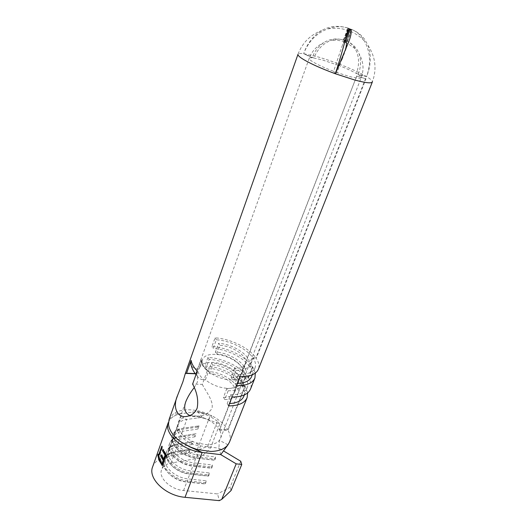 <?xml version="1.0" encoding="UTF-8"?>
<svg xmlns="http://www.w3.org/2000/svg" width="527" height="527" viewBox="0 0 527 527"><rect width="100%" height="100%" fill="white"/><g stroke="black" fill="none" stroke-linecap="round" stroke-linejoin="round"><path stroke-width="0.4" stroke-dasharray="2.63 1.98" d="M226.827 388.551L223.474 397.318L224.798 399.552L228.165 390.764L226.827 388.551C232.868 388.59 236.59 386.989 237.987 383.755C241.168 376.634 225.536 365.343 212.618 365.099L209.469 373.656L208.251 371.601L211.38 363.057L212.618 365.099M228.165 390.764C235.279 390.797 239.66 388.913 241.3 385.105C245.062 376.673 226.623 363.373 211.38 363.057M223.474 397.318C229.502 397.318 233.224 395.672 234.64 392.384C237.868 385.151 222.354 373.814 209.469 373.656M224.798 399.552C231.893 399.538 236.267 397.602 237.934 393.735C241.748 385.165 223.448 371.812 208.251 371.601M234.555 368.314L231.122 377.306L232.486 379.493L235.938 370.488L234.555 368.314C240.635 368.452 244.357 366.957 245.707 363.841C248.79 356.983 232.881 345.798 219.878 345.35L216.656 354.118L215.398 352.108L218.606 343.36L219.878 345.35M235.938 370.488C243.099 370.633 247.473 368.867 249.067 365.204C252.703 357.089 233.942 343.9 218.606 343.36M231.122 377.306C237.183 377.398 240.905 375.856 242.282 372.688C245.404 365.712 229.62 354.473 216.656 354.118M232.486 379.493C239.627 379.592 244.001 377.773 245.615 374.045C249.311 365.784 230.694 352.55 215.398 352.108M207.467 370.27C203.185 366.568 201.09 363.031 201.182 359.651L202.157 360.903L202.44 359.618C204.054 355.87 208.369 354.118 215.365 354.361C229.726 354.75 247.189 367.194 243.711 374.967C242.189 378.478 238.079 380.198 231.373 380.112C222.875 379.552 215.24 376.693 208.455 371.528L207.526 371.061L207.467 370.27L202.302 384.387L192.605 384.084M202.302 384.387C206.406 392.47 213.58 400.639 212.025 408.379C209.173 412.727 205.075 415.309 199.733 416.139C196.018 416.923 192.698 416.725 189.76 415.559M194.173 387.661L197.309 382.286C197.895 377.675 197.572 374.849 196.34 373.814L196.004 373.254L197.783 369.091L199.186 369.15L199.476 367.846C201.11 364.038 205.418 362.233 212.401 362.438C226.722 362.734 244.06 375.231 240.543 383.116C239.001 386.686 234.884 388.452 228.198 388.406C219.726 387.898 212.124 385.053 205.398 379.868L203.975 379.815C199.733 376.1 197.671 372.523 197.783 369.091C193.231 368.735 190.873 366.535 190.708 362.504M205.398 379.868L208.455 371.528C204.021 367.82 201.927 364.282 202.157 360.903L199.186 369.15M351.779 29.532C357.326 31.811 361.706 35.204 364.915 39.703L368.03 45.447C371.482 55.045 371.001 65.447 366.581 76.639L358.162 74.584C360.863 67.535 361.232 60.796 359.269 54.38L359.019 53.662C356.904 48.062 352.998 43.991 347.3 41.442L351.726 29.657M347.3 41.442L345.837 41.192M348.321 28.194C341.891 25.975 334.961 26.218 327.524 28.939C316.305 33.392 308.341 41.633 303.638 53.668C307.281 43.438 313.229 35.757 321.49 30.606C329.533 25.968 338.347 25.138 347.925 28.115M345.02 40.895L343.472 40.032C336.391 37.984 329.816 38.866 323.749 42.667C318.433 46.211 314.573 51.257 312.168 57.799L303.638 53.668L313.901 58.003L312.168 57.799C310.377 57.654 309.389 57.845 309.204 58.359C309.026 59.011 310.087 60.071 312.373 61.54C317.102 64.478 324.177 67.733 333.617 71.316L337.096 72.588L335.403 73.78L333.617 71.316L341.878 46.699C342.906 43.82 343.854 41.962 344.717 41.132M169.062 419.578L173.133 414.051C177.032 411.152 182.302 409.729 188.956 409.782C196.69 409.966 204.298 411.962 211.788 415.75L208.218 419.914L205.741 418.741C201.156 416.798 196.604 415.783 192.078 415.711C188.37 415.691 185.24 416.343 182.698 417.687L178.297 422.516L177.895 424.472C178.198 431.909 184.061 437.996 195.491 442.726L207.44 444.854C213.027 444.709 217.019 443.2 219.403 440.308L220.576 438.24C221.478 435.743 221.142 433.029 219.581 430.104L356.687 76.184L219.41 429.801C217.111 425.935 213.382 422.641 208.218 419.914L202.23 417.318L197.533 411.521L182.19 413.55C174.832 414.611 170.188 417.634 168.251 422.608M245.239 377.372L241.919 385.876L244.93 385.942C238.382 375.586 219.904 366.43 204.891 365.922L207.974 357.431C223.033 358.031 241.616 367.194 248.257 377.464L245.239 377.372C239.35 368.182 222.671 359.948 209.186 359.427L206.083 367.938L204.891 365.922M244.93 385.942L227.743 429.729C224.41 424.248 219.094 419.591 211.788 415.75L197.533 411.521L209.871 416.297L196.953 450.473L194.918 452.153L199.41 458.022L170.946 463.088C166.071 464.023 162.948 466.263 161.572 469.801C158.232 477.706 170.504 489.511 183.58 490.512L217.559 493.931L219.318 500.65M252.894 357.767L249.495 366.476L252.525 366.588C245.766 356.436 227.045 347.273 211.926 346.549L215.088 337.853C230.246 338.677 249.08 347.846 255.931 357.905L252.894 357.767C246.82 348.769 229.91 340.521 216.333 339.803L213.158 348.518L211.926 346.549M252.525 366.588L248.257 377.464M356.404 76.007L366.001 78.78L256.214 358.314C258.849 362.28 259.587 365.89 258.434 369.124M365.58 78.53L255.931 357.905M229.502 442.054C230.833 438.392 230.325 434.432 227.993 430.164L219.581 430.104M247.677 392.925L245.193 386.363L227.993 430.164M201.182 359.651L197.783 369.091M215.088 337.853L216.333 339.803M236.366 385.711L234.97 383.478L238.461 374.427L239.877 376.647M238.461 374.427C247.532 374.585 253.079 372.345 255.088 367.708C256.109 364.842 255.463 361.654 253.144 358.136L256.214 358.314M249.495 366.476C243.5 357.392 226.696 349.151 213.158 348.518M234.97 383.478L237.229 383.485M251.61 376.541C252.644 373.63 252.025 370.395 249.739 366.845L253.144 358.136M152.586 466.968C154.628 461.672 159.279 458.358 166.545 457.014L194.918 452.153M215.477 456.949L214.219 460.176L214.891 460.031L215.312 458.951L215.477 456.949L197.124 454.794C183.824 453.536 171.097 441.896 174.312 434.373C175.629 431 178.752 428.919 183.673 428.128L199.035 425.882L197.862 429.024L197.585 427.14L197.974 426.093L199.035 425.882M220.767 454.636L218.922 448.154L200.491 445.908C187.138 444.584 174.299 432.99 177.48 425.566L177.573 425.309C178.956 422.127 182.039 420.171 186.835 419.446L202.23 417.318L219.799 424.011L210.069 449.208L207.783 446.303L196.953 450.473M227.967 444.788L219.403 440.308L218.922 448.154L223.501 450.901M240.747 461.257L230.128 487.231L217.559 493.931M214.219 460.176L195.892 458.049C182.605 456.817 169.925 445.157 173.152 437.601C174.477 434.208 177.599 432.114 182.513 431.317L180.787 436.066C175.873 436.89 172.751 439.004 171.42 442.416C168.172 450.025 180.794 461.705 194.048 462.904L212.335 464.985L211.083 468.174L192.829 466.125C179.595 464.952 167.013 453.26 170.274 445.611C171.611 442.186 174.733 440.052 179.641 439.215L177.928 443.918C173.027 444.775 169.905 446.929 168.561 450.374C165.28 458.075 177.803 469.794 191.005 470.934L209.219 472.936L207.987 476.092L189.799 474.122C176.617 473.002 164.134 461.27 167.421 453.536C168.772 450.071 171.894 447.91 176.789 447.034L175.096 451.692L190.352 449.136L189.213 452.186L173.969 454.781C169.081 455.684 165.959 457.884 164.595 461.388C161.282 469.208 173.666 480.973 186.795 482.034L204.917 483.924L205.563 483.839L206.143 480.802L204.917 483.924M170.946 463.088L173.969 454.781L173.706 452.884L174.081 451.856L175.096 451.692C170.201 452.581 167.079 454.768 165.722 458.259C162.421 466.039 174.839 477.798 187.994 478.878L206.143 480.802M345.264 50.137L337.096 72.588L348.703 76.277C356.417 78.345 360.587 78.819 361.206 77.7C361.384 77.047 360.369 76.013 358.162 74.584L356.417 73.523L366.581 76.639C371.179 63.471 370.369 51.481 364.15 40.671C360.725 35.078 356.463 31.297 351.351 29.308M219.41 429.801L227.743 429.729M241.919 385.876C236.109 376.607 219.528 368.373 206.083 367.938M207.974 357.431L209.186 359.427M245.193 386.363L242.156 386.251L245.477 377.747L248.527 377.879C251.083 381.937 251.754 385.639 250.549 388.998M366.001 78.78L356.687 76.184M255.351 373.09L252.802 367.003L249.739 366.845M252.802 367.003L248.527 377.879M338.327 65.308L322.491 59.986L313.901 58.003C317.247 49.498 322.761 43.715 330.429 40.638C335.159 38.893 339.638 38.715 343.867 40.105L345.172 40.507M345.982 40.81L346.885 41.211C350.218 42.562 352.965 45.045 355.119 48.649C359.21 55.967 359.645 64.261 356.417 73.523C351.944 70.987 346.035 68.299 338.69 65.447M343.472 40.032L347.892 28.208M343.867 40.105L348.242 28.405M346.885 41.211L351.265 29.545M228.553 405.889L227.203 403.616L229.443 403.583M243.849 396.212C244.93 393.195 244.37 389.875 242.156 386.251M227.203 403.616L230.609 394.789L231.972 397.048M230.609 394.789C239.62 394.802 245.167 392.404 247.249 387.595C248.309 384.618 247.723 381.337 245.477 377.747M166.545 457.014L182.19 413.55L173.133 414.051M197.862 429.024L182.513 431.317L182.243 429.4L182.625 428.339L183.673 428.128L186.835 419.446L182.698 417.687M197.974 426.093L182.625 428.339C177.368 429.182 174.029 431.409 172.619 435.019C169.187 443.049 182.75 455.486 196.94 456.81L197.124 454.794L200.491 445.908L195.491 442.726M219.799 424.011L217.434 421.152L207.783 446.303M217.434 421.152L209.871 416.297M231.07 490.545L230.128 487.231M194.95 436.817L179.641 439.215L179.364 437.305L179.747 436.257L196.11 433.708L194.95 436.817L194.674 434.94L195.062 433.905L196.11 433.708M192.065 444.538L176.789 447.034L176.519 445.137L176.901 444.096L193.218 441.461L192.065 444.538L191.795 442.667L192.177 441.639L193.218 441.461M199.41 458.022L210.069 449.208M196.156 373.61L195.188 373.577M197.282 371.074L197.421 376.245C198.666 378.485 200.853 379.677 203.975 379.815M189.213 452.186L188.943 450.315L189.325 449.3L174.081 451.856C168.851 452.805 165.511 455.15 164.062 458.885C160.537 467.192 173.772 479.741 187.803 480.881L205.971 482.791M188.943 450.315L173.706 452.884C168.475 453.839 165.135 456.191 163.686 459.926C160.162 468.246 173.383 480.802 187.408 481.935L205.563 483.839M189.325 449.3L190.352 449.136M192.177 441.639L176.901 444.096C171.657 445.012 168.324 447.318 166.888 451.007C163.39 459.228 176.736 471.737 190.82 472.943L209.048 474.926L209.219 472.936M191.795 442.667L176.519 445.137C171.282 446.053 167.948 448.365 166.506 452.067C163.008 460.295 176.334 472.811 190.412 474.004L208.639 475.98L209.048 474.926M207.987 476.092L208.639 475.98M195.062 433.905L179.747 436.257C174.496 437.133 171.163 439.399 169.74 443.055C166.275 451.184 179.727 463.655 193.864 464.919L212.164 466.981L212.335 464.985M194.674 434.94L179.364 437.305C174.121 438.194 170.781 440.46 169.358 444.123C165.886 452.258 179.325 464.735 193.455 465.993L211.749 468.048L212.164 466.981M211.083 468.174L211.749 468.048M197.585 427.14L182.243 429.4C176.98 430.249 173.647 432.476 172.237 436.099C168.798 444.142 182.342 456.58 196.525 457.897L196.94 456.81L215.312 458.951M183.58 490.512L186.795 482.034L187.408 481.935L187.994 478.878L189.799 474.122L190.412 474.004L190.82 472.943L191.005 470.934L192.829 466.125L193.455 465.993L193.864 464.919L194.048 462.904L195.892 458.049L214.891 460.031M164.114 452.008L163.515 450.697L163.91 449.59L166.104 454.854M166.328 454.847L162.237 465.624M160.761 461.823L159.938 460.321M160.089 460.315L160.478 459.221L159.45 459.241M160.478 459.221L162.474 463.674M162.29 457.35L161.512 455.934M161.651 455.934L162.039 454.834L161.012 454.854M162.039 454.834L164.055 459.267M163.91 449.59L162.876 449.603M158.179 454.096L158.93 455.769L162.336 446.165L162.718 446.988L159.306 456.599L158.568 456.613M159.306 456.599L160.208 458.622L159.207 458.642M160.208 458.622L159.819 459.715L158.818 459.735M159.819 459.715L158.779 457.39M162.336 446.165L161.796 446.171M162.718 446.988L161.98 447.001M368.03 45.447C375.527 56.962 376.963 69.142 372.345 81.981C372.609 80.894 370.692 79.116 366.581 76.639C356.443 70.48 333.729 61.336 317.221 56.712L303.638 53.668C300.192 53.234 298.308 53.451 297.986 54.327C302.261 42.944 310.093 35.032 321.49 30.606M234.64 392.384L237.987 383.755M237.934 393.735L241.3 385.105M242.282 372.688L245.707 363.841M245.615 374.045L249.067 365.204M199.733 416.139L188.35 416.034M243.711 374.967L240.543 383.116M202.44 359.618L199.476 367.846M347.418 41.561L351.898 29.644M178.297 422.516L185.774 401.726M196.004 373.254L309.204 58.359C311.912 51.172 316.753 45.941 323.749 42.667M252.281 374.829L255.088 367.708M177.48 425.566L174.312 434.373M173.152 437.601L171.42 442.416M170.274 445.611L168.561 450.374M167.421 453.536L165.722 458.259M164.595 461.388L161.572 469.801M220.576 438.24L361.206 77.7C364.197 69.38 363.465 61.369 359.019 53.662M355.119 48.649L346.344 42.601M344.533 41.883C339.928 40.263 335.231 39.848 330.429 40.638M364.15 40.671C353.913 30.566 341.707 26.66 327.524 28.939M343.38 40.065L347.833 28.135M341.878 46.699L347.01 32.977M342.043 59.538L348.637 42.028M244.337 394.98L247.249 387.595M168.475 422.838L169.351 420.368C168.548 420.862 172.863 414.67 181.953 413.563M192.388 412.2C191.288 412.048 198.778 411.297 205.609 413.919M197.645 417.951C198.6 417.259 201.301 417.522 205.741 418.741M177.573 425.309L177.895 424.472M196.34 373.814L195.333 373.775M201.13 359.829C200.906 363.347 203.033 367.088 207.526 371.061M163.686 459.926L164.062 458.885M166.506 452.067L166.888 451.007M169.358 444.123L169.74 443.055M172.237 436.099L172.619 435.019M197.421 376.245L196.004 374.631"/><path stroke-width="0.79" d="M197.151 408.161C198.613 400.349 197.098 392.319 192.605 384.084L197.282 371.074C193.705 367.378 191.657 363.814 191.136 360.376L186.591 373.241L185.273 373.656L182.895 381.818L177.612 395.355C172.019 407.714 177.606 419.426 188.35 416.034C192.342 414.999 195.28 412.377 197.151 408.161M189.76 415.559C184.812 412.918 183.482 408.3 185.774 401.726C187.757 396.903 190.557 392.213 194.173 387.661M351.726 29.657L350.317 29.242C351.74 31.126 351.318 35.013 349.058 40.908L335.403 73.78L354.717 80.012C365.619 82.91 371.495 83.562 372.345 81.981L258.434 369.124C256.188 374.289 250.002 376.792 239.877 376.647L236.366 385.711C246.465 385.79 252.65 383.208 254.93 377.951L255.351 373.09M347.892 28.208L349.5 28.945C348.65 29.347 347.82 30.691 347.01 32.977C344.869 42.391 341.002 55.994 335.403 73.78C320.607 68.293 309.573 63.28 302.314 58.741C299.184 56.699 297.742 55.23 297.986 54.327L185.273 373.656M344.717 41.132L349.5 28.945M254.93 377.951L250.549 388.998C248.224 394.361 242.038 397.042 231.972 397.048L228.553 405.889C238.586 405.816 244.778 403.056 247.13 397.615L229.502 442.054L227.967 444.795C224.64 448.978 218.955 451.198 210.912 451.455L197.217 449.544L189.43 446.698L181.393 442.179C173.416 436.455 169.121 430.427 168.502 424.103L169.062 419.578L177.612 395.355M247.13 397.615L247.677 392.925M237.229 383.485C245.022 383.116 249.818 380.804 251.61 376.541L252.281 374.829M162.876 449.603L166.104 454.854L162.237 465.624L159.055 460.334L159.45 459.241L161.993 463.681L163.172 460.381L160.616 455.954L161.012 454.854L163.568 459.281L165.056 455.124L162.481 450.71L162.876 449.603M185.017 497.304L202.151 452.423L220.767 454.636L236.195 463.832L221.748 499.352L219.318 500.65L185.017 497.304C165.748 495.887 147.731 478.49 152.586 466.968L168.251 422.608C163.614 433.425 182.467 450.532 202.151 452.423L189.43 446.698M158.179 454.096L158.39 455.783L161.796 446.171L161.98 447.001L158.568 456.613L159.207 458.642L158.818 459.735L157.797 455.183L158.179 454.096M223.501 450.901L240.747 461.257L241.761 464.491L231.07 490.545L221.748 499.352M345.172 40.507L345.982 40.81M350.317 29.242L345.837 41.192C346.766 42.733 346.575 45.711 345.264 50.137M351.265 29.545L348.242 28.405M229.443 403.583C237.196 403.089 241.998 400.625 243.849 396.212L244.337 394.98M227.967 444.795L220.767 454.636M236.195 463.832L241.761 464.491M195.188 373.577L186.591 373.241M196.004 374.631C192.856 370.744 191.084 366.706 190.702 362.504L191.136 360.376M162.336 465.341L160.761 461.823M159.938 460.321L159.055 460.334M163.172 460.381L163.653 460.374L162.474 463.674L161.993 463.681M163.653 460.374L162.29 457.35M161.512 455.934L160.616 455.954M165.056 455.124L165.544 455.117L164.055 459.267L163.568 459.281M165.544 455.117L164.114 452.008M163.39 450.697L162.481 450.71M158.779 457.39L157.797 455.183M158.871 455.776L158.39 455.783M338.69 65.447L338.327 65.308M346.344 42.601L344.533 41.883M348.637 42.028L349.058 40.908M191.986 447.851L181.393 442.179M168.502 424.103L168.475 422.838M197.217 449.544L194.555 449.004M195.333 373.775L185.379 373.386"/></g></svg>
